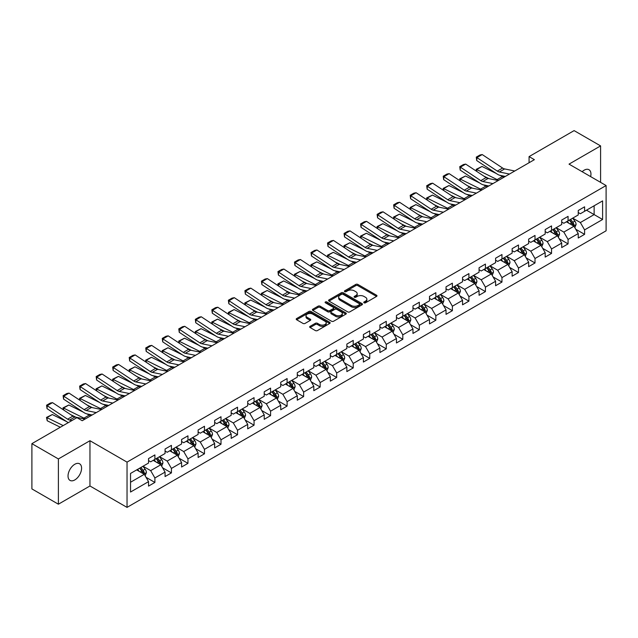 <?xml version="1.0" encoding="UTF-8"?>
<svg xmlns="http://www.w3.org/2000/svg" width="638" height="638" viewBox="0 0 638 638"><rect width="100%" height="100%" fill="white"/><g stroke="black" fill="none" stroke-linecap="round" stroke-linejoin="round"><path stroke-width="0.96" d="M364.051 302.811A1.029 0.598 0 0 0 365.51 302.811L376.556 296.431A1.467 0.845 0 0 0 376.986 295.833A1.467 0.845 0 0 0 376.556 295.227L357.838 284.42A1.467 0.845 0 0 0 355.765 284.42L344.711 290.8A1.029 0.598 0 0 0 344.408 291.223A1.029 0.598 0 0 0 344.711 291.646A1.029 0.598 0 0 0 346.171 291.646L347.598 290.816A4.705 2.719 0 0 1 354.257 290.816L355.813 291.718A4.705 2.719 0 0 1 357.192 293.639A4.705 2.719 0 0 1 355.813 295.561L354.385 296.383A1.029 0.598 0 0 0 354.082 296.806A1.029 0.598 0 0 0 354.385 297.228A1.029 0.598 0 0 0 355.837 297.228L357.272 296.399A4.705 2.719 0 0 1 363.923 296.399L365.486 297.3A4.705 2.719 0 0 1 366.866 299.222A4.705 2.719 0 0 1 365.486 301.144L364.051 301.965A1.029 0.598 0 0 0 363.756 302.388A1.029 0.598 0 0 0 364.051 302.811L364.051 301.965M74.805 479.928A9.586 5.535 120 0 0 81.074 471.474A9.586 5.535 120 0 0 79.598 463.794A9.586 5.535 120 0 0 74.805 464.265A9.586 5.535 120 0 0 68.545 472.718A9.586 5.535 120 0 0 70.013 480.398A9.586 5.535 120 0 0 74.805 479.928M590.644 176.614A9.586 5.535 120 0 0 588.962 169.708A9.586 5.535 120 0 0 584.169 170.186A9.586 5.535 120 0 0 582.151 171.71M310.108 326.329A1.467 0.845 0 0 0 309.677 326.927A1.467 0.845 0 0 0 310.108 327.525L315.363 330.564A1.467 0.845 0 0 0 317.445 330.564L329.71 323.474A1.467 0.845 0 0 0 330.141 322.876A1.467 0.845 0 0 0 329.71 322.278L310.993 311.472A1.467 0.845 0 0 0 308.912 311.472L296.646 318.553A1.467 0.845 0 0 0 296.215 319.152A1.467 0.845 0 0 0 296.646 319.758L302.986 323.418A1.467 0.845 0 0 0 305.068 323.418L310.315 320.388A1.467 0.845 0 0 0 310.746 319.782A1.467 0.845 0 0 0 310.315 319.183L307.173 317.365A3.932 2.273 0 0 1 306.025 315.762A3.932 2.273 0 0 1 308.449 313.665A3.932 2.273 0 0 1 312.74 314.159L325.061 321.273A3.932 2.273 0 0 1 326.209 322.876A3.932 2.273 0 0 1 323.785 324.973A3.932 2.273 0 0 1 319.494 324.479L317.445 323.299A1.467 0.845 0 0 0 315.363 323.299L310.108 326.329L310.108 327.525M89.958 440.714L58.385 458.945L31.9 443.649L31.9 488.915L58.385 504.203L89.958 485.981L127.034 507.385L127.034 462.127L89.958 440.714L89.958 485.981M600.589 182.356L600.589 145.903L569.024 164.133L606.1 185.538L127.034 462.127M600.589 145.903L574.104 130.615L529.077 156.605L529.077 162.722M31.9 443.649L76.927 417.659L82.222 420.713L534.381 159.667L529.077 156.605M347.702 311.886A1.467 0.845 0 0 0 349.784 311.886L362.049 304.804A1.467 0.845 0 0 0 362.48 304.206A1.467 0.845 0 0 0 362.049 303.608L343.332 292.794A1.467 0.845 0 0 0 341.258 292.794L328.985 299.884A1.467 0.845 0 0 0 328.554 300.482A1.467 0.845 0 0 0 328.985 301.08L347.702 311.886M325.811 303.034A1.029 0.598 0 0 1 326.855 303.178L345.86 314.151L333.61 321.225A1.467 0.845 0 0 1 331.529 321.225L312.811 310.419L318.067 307.412L318.067 306.184L312.811 309.215A1.467 0.845 0 0 0 312.381 309.821A1.467 0.845 0 0 0 312.811 310.419L312.811 309.215M318.067 307.412A1.467 0.845 0 0 1 320.148 307.412L320.148 306.184A1.467 0.845 0 0 0 318.067 306.184M320.148 306.184L327.741 310.57A1.467 0.845 0 0 0 329.814 310.57L333.299 308.561A1.467 0.845 0 0 0 333.73 307.955A1.467 0.845 0 0 0 333.299 307.356L325.396 302.795A1.029 0.598 0 0 1 325.093 302.372A1.029 0.598 0 0 1 325.731 301.822A1.029 0.598 0 0 1 326.855 301.949L345.884 312.939A1.467 0.845 0 0 1 346.314 313.537A1.467 0.845 0 0 1 345.884 314.143L345.884 312.939M127.034 507.385L606.1 230.804L606.1 185.538M146.054 477.328L154.898 482.432L154.898 477.966L165.067 472.096L165.067 476.562L171.423 472.894L171.423 468.428L181.591 462.55L181.591 467.016L187.955 463.347L187.955 458.881L198.123 453.012L198.123 457.478L204.479 453.809L204.479 449.343L214.647 443.466L214.647 447.932L221.003 444.263L221.003 439.797L231.171 433.928L231.171 438.394L237.535 434.725L237.535 430.259L247.704 424.39L247.704 428.848L254.06 425.179L254.06 420.713L264.228 414.844L264.228 419.31L270.584 415.641L270.584 411.175L280.752 405.305L280.752 409.771L287.108 406.095L287.108 401.637L297.284 395.759L297.284 400.225L303.64 396.557L303.64 392.091L313.808 386.221L313.808 390.687L320.164 387.019L320.164 382.553L330.332 376.675L330.332 381.141L336.689 377.473L336.689 373.007L346.865 367.137L346.865 371.603L353.221 367.935L353.221 363.469L363.389 357.591L363.389 362.057L369.745 358.389L369.745 353.923L379.913 348.053L379.913 352.519L386.269 348.85L386.269 344.384L396.445 338.515L396.445 342.973L402.801 339.304L402.801 334.838L412.969 328.969L412.969 333.435L419.325 329.766L419.325 325.3L429.494 319.431L429.494 323.897L435.85 320.22L435.85 315.762L446.026 309.885L446.026 314.351L452.382 310.682L452.382 306.216L462.55 300.346L462.55 304.812L468.906 301.144L468.906 296.678L479.074 290.8L479.074 295.266L485.43 291.598L485.43 287.132L495.606 281.262L495.606 285.728L501.962 282.06L501.962 277.594L512.131 271.716L512.131 276.182L518.487 272.514L518.487 268.048L528.655 262.178L528.655 266.644L535.011 262.976L535.011 258.51L545.187 252.64L545.187 257.098L551.543 253.43L551.543 248.964L561.711 243.094L561.711 247.56L568.067 243.891L568.067 239.425L578.235 233.556L578.235 238.022L584.591 234.345L584.591 229.887L602.607 219.488L602.607 200.89L594.13 205.787L594.13 214.591L602.607 219.488M154.898 482.432L148.542 486.1L148.542 481.634L130.535 492.034L130.535 473.444L148.542 463.044L148.542 458.578L154.898 454.91L154.898 459.376L165.067 453.498L165.067 449.032L171.423 445.364L171.423 449.83L181.591 443.96L181.591 439.494L187.955 435.826L187.955 440.292L198.123 434.414L198.123 429.948L204.479 426.28L204.479 430.746L214.647 424.876L214.647 420.41L221.003 416.742L221.003 421.208L231.171 415.33L231.171 410.872L237.535 407.196L237.535 411.662L247.704 405.792L247.704 401.326L254.06 397.657L254.06 402.123L264.228 396.254L264.228 391.788L270.584 388.119L270.584 392.577L280.752 386.708L280.752 382.242L287.108 378.573L287.108 383.039L297.284 377.17L297.284 372.704L303.64 369.035L303.64 373.501L313.808 367.624L313.808 363.158L320.164 359.489L320.164 363.955L330.332 358.085L330.332 353.619L336.689 349.951L336.689 354.417L346.865 348.539L346.865 344.073L353.221 340.405L353.221 344.871L363.389 339.001L363.389 334.535L369.745 330.867L369.745 335.333L379.913 329.455L379.913 324.997L386.269 321.321L386.269 325.787L396.445 319.917L396.445 315.451L402.801 311.783L402.801 316.249L412.969 310.379L412.969 305.913L419.325 302.245L419.325 306.703L429.494 300.833L429.494 296.367L435.85 292.698L435.85 297.164L446.026 291.295L446.026 286.829L452.382 283.16L452.382 287.626L462.55 281.749L462.55 277.283L468.906 273.614L468.906 278.08L479.074 272.211L479.074 267.745L485.43 264.076L485.43 268.542L495.606 262.665L495.606 258.199L501.962 254.53L501.962 258.996L512.131 253.126L512.131 248.661L518.487 244.992L518.487 249.458L528.655 243.58L528.655 239.122L535.011 235.446L535.011 239.912L545.187 234.042L545.187 229.576L551.543 225.908L551.543 230.374L561.711 224.504L561.711 220.038L568.067 216.37L568.067 220.828L578.235 214.958L578.235 210.492L584.591 206.824L584.591 211.29L602.607 200.89M153.2 460.349L160.832 464.751L150.664 470.629L143.032 466.226M148.542 460.596L150.664 461.816L154.898 459.376M150.664 470.629L154.898 477.966M160.832 464.751L165.067 472.096M169.732 450.811L177.356 455.213L167.188 461.083L159.556 456.68M165.067 451.05L167.188 452.278L171.423 449.83M167.188 461.083L171.423 468.428M177.356 455.213L181.591 462.55M186.256 441.265L193.88 445.675L183.712 451.545L176.088 447.142M181.591 441.512L183.712 442.732L187.955 440.292M183.712 451.545L187.955 458.881M193.88 445.675L198.123 453.012M202.78 431.727L210.412 436.129L200.236 441.998L192.612 437.596M198.123 431.974L200.236 433.194L204.479 430.746M200.236 441.998L204.479 449.343M210.412 436.129L214.647 443.466M219.312 422.181L226.937 426.591L216.768 432.46L209.136 428.058M214.647 422.428L216.768 423.656L221.003 421.208M216.768 432.46L221.003 439.797M226.937 426.591L231.171 433.928M235.837 412.642L243.461 417.045L233.293 422.922L225.669 418.512M231.171 412.89L233.293 414.11L237.535 411.662M233.293 422.922L237.535 430.259M243.461 417.045L247.704 424.39M252.361 403.104L259.993 407.507L249.817 413.376L242.193 408.974M247.704 403.344L249.817 404.572L254.06 402.123M249.817 413.376L254.06 420.713M259.993 407.507L264.228 414.844M268.893 393.558L276.517 397.96L266.349 403.838L258.717 399.428M264.228 393.805L266.349 395.026L270.584 392.577M266.349 403.838L270.584 411.175M276.517 397.96L280.752 405.305M285.417 384.02L293.041 388.422L282.873 394.292L275.249 389.89M280.752 384.259L282.873 385.488L287.108 383.039M282.873 394.292L287.108 401.637M293.041 388.422L297.284 395.759M301.941 374.474L309.574 378.876L299.397 384.754L291.773 380.352M297.284 374.721L299.397 375.941L303.64 373.501M299.397 384.754L303.64 392.091M309.574 378.876L313.808 386.221M318.474 364.936L326.098 369.338L315.93 375.208L308.298 370.806M313.808 365.175L315.93 366.403L320.164 363.955M315.93 375.208L320.164 382.553M326.098 369.338L330.332 376.675M334.998 355.39L342.622 359.8L332.454 365.67L324.83 361.267M330.332 355.637L332.454 356.857L336.689 354.417M332.454 365.67L336.689 373.007M342.622 359.8L346.865 367.137M351.522 345.852L359.154 350.254L348.978 356.124L341.354 351.721M346.865 346.099L348.978 347.319L353.221 344.871M348.978 356.124L353.221 363.469M359.154 350.254L363.389 357.591M368.054 336.306L375.678 340.716L365.51 346.586L357.878 342.183M363.389 336.553L365.51 337.781L369.745 335.333M365.51 346.586L369.745 353.923M375.678 340.716L379.913 348.053M384.578 326.768L392.203 331.17L382.034 337.047L374.41 332.637M379.913 327.015L382.034 328.235L386.269 325.787M382.034 337.047L386.269 344.384M392.203 331.17L396.445 338.515M401.103 317.23L408.735 321.632L398.559 327.501L390.934 323.099M396.445 317.469L398.559 318.697L402.801 316.249M398.559 327.501L402.801 334.838M408.735 321.632L412.969 328.969M417.635 307.683L425.259 312.086L415.091 317.963L407.459 313.553M412.969 307.931L415.091 309.151L419.325 306.703M415.091 317.963L419.325 325.3M425.259 312.086L429.494 319.431M434.159 298.145L441.783 302.548L431.615 308.417L423.991 304.015M429.494 298.385L431.615 299.613L435.85 297.164M431.615 308.417L435.85 315.762M441.783 302.548L446.026 309.885M450.683 288.599L458.315 293.001L448.139 298.879L440.515 294.477M446.026 288.847L448.139 290.067L452.382 287.626M448.139 298.879L452.382 306.216M458.315 293.001L462.55 300.346M467.207 279.061L474.839 283.463L464.671 289.333L457.039 284.931M462.55 279.3L464.671 280.529L468.906 278.08M464.671 289.333L468.906 296.678M474.839 283.463L479.074 290.8M483.74 269.515L491.364 273.925L481.196 279.795L473.571 275.393M479.074 269.762L481.196 270.983L485.43 268.542M481.196 279.795L485.43 287.132M491.364 273.925L495.606 281.262M500.264 259.977L507.896 264.379L497.72 270.249L490.096 265.847M495.606 260.224L497.72 261.444L501.962 258.996M497.72 270.249L501.962 277.594M507.896 264.379L512.131 271.716M516.788 250.431L524.42 254.841L514.252 260.711L506.62 256.309M512.131 250.678L514.252 251.906L518.487 249.458M514.252 260.711L518.487 268.048M524.42 254.841L528.655 262.178M533.32 240.893L540.944 245.295L530.776 251.173L523.152 246.762M528.655 241.14L530.776 242.36L535.011 239.912M530.776 251.173L535.011 258.51M540.944 245.295L545.187 252.64M549.844 231.355L557.476 235.757L547.3 241.627L539.676 237.224M545.187 231.594L547.3 232.822L551.543 230.374M547.3 241.627L551.543 248.964M557.476 235.757L561.711 243.094M566.369 221.809L574.001 226.211L563.832 232.088L556.2 227.678M561.711 222.056L563.832 223.276L568.067 220.828M563.832 232.088L568.067 239.425M574.001 226.211L578.235 233.556M586.497 210.189L594.13 214.591L580.357 222.542L572.725 218.14M578.235 212.51L580.357 213.738L584.591 211.29M580.357 222.542L584.591 229.887M58.385 458.945L58.385 504.203M130.535 482.248L144.3 474.297L136.676 469.895M144.3 474.297L148.542 481.634M575.747 229.241L584.591 234.345M559.223 238.779L568.067 243.891M542.691 248.326L551.543 253.43M526.167 257.864L535.011 262.976M509.642 267.41L518.487 272.514M493.11 276.948L501.962 282.06M476.586 286.494L485.43 291.598M460.062 296.032L468.906 301.144M443.538 305.578L452.382 310.682M427.005 315.116L435.85 320.22M410.481 324.654L419.325 329.766M393.957 334.2L402.801 339.304M377.425 343.738L386.269 348.85M360.901 353.285L369.745 358.389M344.376 362.823L353.221 367.935M327.844 372.369L336.689 377.473M311.32 381.907L320.164 387.019M294.796 391.453L303.64 396.557M278.264 400.991L287.108 406.095M261.739 410.529L270.584 415.641M245.215 420.075L254.06 425.179M228.683 429.613L237.535 434.725M212.159 439.159L221.003 444.263M195.635 448.697L204.479 453.809M179.103 458.243L187.955 463.347M162.578 467.782L171.423 472.894M364.465 302.954L365.486 302.364A4.705 2.719 0 0 0 366.866 300.442L366.866 299.222M357.192 293.639L357.192 294.86A4.705 2.719 0 0 1 355.813 296.782L354.792 297.372M376.556 295.227L376.556 296.431L357.838 285.649A1.467 0.845 0 0 0 355.765 285.649L345.126 291.789M362.033 304.812L343.332 294.022A1.467 0.845 0 0 0 341.258 294.022L329.001 301.096M359.457 304.621A1.029 0.598 0 0 0 359.752 304.206A1.029 0.598 0 0 0 359.457 303.784L343.021 294.301A1.029 0.598 0 0 0 341.569 294.301L340.062 295.171A4.705 2.719 0 0 0 338.682 297.093A4.705 2.719 0 0 0 340.062 299.015L351.291 305.498A4.705 2.719 0 0 0 357.942 305.498L359.457 304.621L359.457 305.849A1.029 0.598 0 0 0 359.752 305.427L359.752 304.206M338.682 297.093L338.682 298.313A4.705 2.719 0 0 0 340.062 300.235L340.062 299.015M359.457 305.849L357.942 306.719A4.705 2.719 0 0 1 351.291 306.719L340.062 300.235M320.148 307.412L327.741 311.791A1.467 0.845 0 0 0 329.814 311.791L333.299 309.781A1.467 0.845 0 0 0 333.73 309.183L333.73 307.955M335.612 315.116A3.932 2.273 0 0 0 339.902 315.611A3.932 2.273 0 0 0 342.327 313.513A3.932 2.273 0 0 0 341.178 311.902L336.832 309.398A1.467 0.845 0 0 0 334.759 309.398L331.274 311.408A1.467 0.845 0 0 0 330.843 312.006A1.467 0.845 0 0 0 331.274 312.612L335.612 315.116L335.612 316.336A3.932 2.273 0 0 0 339.902 316.831A3.932 2.273 0 0 0 342.327 314.733L342.327 313.513M330.843 312.006L330.843 313.234A1.467 0.845 0 0 0 331.274 313.832L331.274 312.612M335.612 316.336L331.274 313.832M326.209 322.876L326.209 324.096A3.932 2.273 0 0 1 323.785 326.201A3.932 2.273 0 0 1 319.494 325.707L317.445 324.519A1.467 0.845 0 0 0 315.363 324.519L310.132 327.541M306.025 315.762L306.025 316.982A3.932 2.273 0 0 0 307.173 318.593L307.173 317.365M310.315 319.183L310.315 320.388L307.173 318.593M329.694 323.49L310.993 312.692A1.467 0.845 0 0 0 308.912 312.692L296.662 319.766M574.838 227.662L576.098 224.488A3.972 2.289 -120 0 0 574.83 221.107L572.645 218.188M476.466 171.223L476.203 169.325L482.017 166.454L496.404 173.56M499.969 175.322L502.425 176.535A11.237 6.484 60 0 1 503.773 177.332M568.833 223.228L567.349 221.25M482.017 166.454L476.722 169.517L497.13 179.589A11.237 6.484 60 0 1 498.477 180.394M476.203 169.325L476.722 169.517L476.841 171.47M489.011 178.648L483.843 176.096M573.387 225.86L573.953 224.656A3.972 2.289 -120 0 0 572.82 222.271L570.627 219.352M569.638 219.927L572.063 223.164A2.026 1.164 60 0 1 572.43 223.779L573.953 224.656M569.359 220.086L571.544 223.005A3.972 2.289 60 0 1 572.685 225.389M509.451 174.054L499.323 171.981A7.489 4.322 60 0 1 497.321 171.104L476.913 157.618L476.722 160.553L497.13 174.038A11.237 6.484 -120 0 0 500.136 175.362L505.344 176.431M514.746 171L504.626 168.918A7.489 4.322 60 0 1 502.616 168.041L482.208 154.555L476.913 157.618L476.275 157.131L479.983 154.986L482.208 154.555M476.722 160.553L476.275 157.131M558.314 237.208L559.574 234.026A3.972 2.289 -120 0 0 558.306 230.653L556.121 227.734M459.942 180.769L459.671 178.871L465.493 176L479.872 183.098M483.445 184.868L485.901 186.073A11.237 6.484 60 0 1 487.249 186.878M552.309 232.774L550.817 230.789M465.493 176L460.197 179.055L480.597 189.135A11.237 6.484 60 0 1 481.953 189.933M459.671 178.871L460.197 179.055L460.309 181.009M472.487 188.194L467.311 185.642M556.862 235.398L557.429 234.202A3.972 2.289 -120 0 0 556.288 231.809L554.103 228.89M553.106 229.465L555.538 232.703A2.026 1.164 60 0 1 555.905 233.317L557.429 234.202M552.835 229.624L555.02 232.543A3.972 2.289 60 0 1 556.153 234.936M541.782 246.746L543.042 243.572A3.972 2.289 -120 0 0 541.774 240.191L539.588 237.272M443.418 190.307L443.147 188.409L448.969 185.538L463.347 192.644M466.92 194.407L469.369 195.619A11.237 6.484 60 0 1 470.724 196.416M535.776 242.312L534.293 240.327M448.969 185.538L443.665 188.601L464.073 198.673A11.237 6.484 60 0 1 465.421 199.479M443.147 188.409L443.665 188.601L443.785 190.555M455.955 197.732L450.787 195.18M540.33 244.944L540.896 243.74A3.972 2.289 -120 0 0 539.764 241.355L537.579 238.437M536.582 239.011L539.006 242.249A2.026 1.164 60 0 1 539.373 242.863L540.896 243.74M536.303 239.17L538.496 242.089A3.972 2.289 60 0 1 539.628 244.474M492.927 183.6L482.799 181.519A7.489 4.322 60 0 1 480.789 180.642L460.389 167.156L460.197 170.099L480.597 183.584A11.237 6.484 -120 0 0 483.612 184.9L488.82 185.969M498.222 180.538L488.094 178.465A7.489 4.322 60 0 1 486.092 177.587L465.684 164.094L460.389 167.156L459.751 166.67L463.459 164.532L465.684 164.094M460.197 170.099L459.751 166.67M476.403 193.139L466.274 191.065A7.489 4.322 60 0 1 464.265 190.18L443.857 176.694L443.665 179.637L464.073 193.123A11.237 6.484 -120 0 0 467.088 194.446L472.295 195.515M481.698 190.084L471.57 188.003A7.489 4.322 60 0 1 469.56 187.125L449.152 173.64L443.857 176.694L443.219 176.216L446.927 174.07L449.152 173.64M443.665 179.637L443.219 176.216M525.257 256.285L526.517 253.111A3.972 2.289 -120 0 0 525.249 249.729L523.064 246.81M426.886 199.853L426.623 197.955L432.436 195.084L446.823 202.182M450.388 203.945L452.844 205.157A11.237 6.484 60 0 1 454.192 205.962M519.252 251.858L517.769 249.873M432.436 195.084L427.141 198.139L447.549 208.219A11.237 6.484 60 0 1 448.897 209.017M426.623 197.955L427.141 198.139L427.261 200.093M439.43 207.278L434.263 204.718M523.806 254.482L524.372 253.286A3.972 2.289 -120 0 0 523.24 250.894L521.047 247.975M520.058 248.549L522.482 251.787A2.026 1.164 60 0 1 522.849 252.401L524.372 253.286M519.779 248.708L521.964 251.627A3.972 2.289 60 0 1 523.104 254.02M508.733 265.831L509.993 262.657A3.972 2.289 -120 0 0 508.725 259.275L506.54 256.356M410.362 209.392L410.09 207.494L415.912 204.623L430.291 211.728M433.864 213.491L436.32 214.703A11.237 6.484 60 0 1 437.668 215.5M502.728 261.397L501.237 259.411M415.912 204.623L410.617 207.685L431.025 217.757A11.237 6.484 60 0 1 432.373 218.563M410.09 207.494L410.617 207.685L410.728 209.639M422.906 216.816L417.73 214.264M507.282 264.028L507.848 262.824A3.972 2.289 -120 0 0 506.708 260.44L504.522 257.521M503.526 258.095L505.958 261.333A2.026 1.164 60 0 1 506.325 261.947L507.848 262.824M503.254 258.254L505.44 261.173A3.972 2.289 60 0 1 506.572 263.558M492.201 275.369L493.461 272.195A3.972 2.289 -120 0 0 492.193 268.813L490.008 265.894M393.837 218.938L393.566 217.032L399.388 214.169L413.767 221.266M417.34 223.029L419.788 224.241A11.237 6.484 60 0 1 421.144 225.047M486.196 270.935L484.713 268.957M399.388 214.169L394.085 217.223L414.493 227.303A11.237 6.484 60 0 1 415.848 228.101M393.566 217.032L394.085 217.223L394.204 219.177M406.382 226.362L401.206 223.802M490.75 273.566L491.316 272.362A3.972 2.289 -120 0 0 490.183 269.978L487.998 267.059M487.001 267.633L489.426 270.871A2.026 1.164 60 0 1 489.793 271.485L491.316 272.362M486.722 267.793L488.915 270.711A3.972 2.289 60 0 1 490.048 273.104M459.87 202.685L449.742 200.603A7.489 4.322 60 0 1 447.74 199.726L427.332 186.24L427.141 189.183L447.549 202.669A11.237 6.484 -120 0 0 450.556 203.985L455.763 205.053M465.166 199.622L455.046 197.549A7.489 4.322 60 0 1 453.036 196.663L432.628 183.178L427.332 186.24L426.694 185.754L430.403 183.616L432.628 183.178M427.141 189.183L426.694 185.754M443.346 212.223L433.218 210.149A7.489 4.322 60 0 1 431.208 209.264L410.808 195.778L410.617 198.721L431.025 212.207A11.237 6.484 -120 0 0 434.031 213.523L439.239 214.591M448.642 209.168L438.513 207.087A7.489 4.322 60 0 1 436.512 206.21L416.104 192.724L410.808 195.778L410.17 195.3L413.879 193.154L416.104 192.724M410.617 198.721L410.17 195.3M426.822 221.769L416.694 219.687A7.489 4.322 60 0 1 414.684 218.81L394.276 205.324L394.085 208.259L414.493 221.745A11.237 6.484 -120 0 0 417.507 223.069L422.715 224.137M432.117 218.706L421.989 216.633A7.489 4.322 60 0 1 419.979 215.748L399.579 202.262L394.276 205.324L393.646 204.838L397.346 202.701L399.579 202.262M394.085 208.259L393.646 204.838M475.677 284.915L476.937 281.741A3.972 2.289 -120 0 0 475.669 278.359L473.484 275.441M377.313 228.476L377.042 226.578L382.856 223.707L397.243 230.812M400.816 232.575L403.264 233.787A11.237 6.484 60 0 1 404.612 234.585M469.672 280.481L468.188 278.495M382.856 223.707L377.56 226.769L397.968 236.842A11.237 6.484 60 0 1 399.316 237.639M377.042 226.578L377.56 226.769L377.68 228.723M389.85 235.9L384.682 233.349M474.225 283.113L474.792 281.908A3.972 2.289 -120 0 0 473.659 279.516L471.466 276.597M470.477 277.179L472.902 280.417A2.026 1.164 60 0 1 473.268 281.031L474.792 281.908M470.198 277.339L472.383 280.257A3.972 2.289 60 0 1 473.524 282.642M410.29 231.307L400.17 229.233A7.489 4.322 60 0 1 398.16 228.348L377.752 214.862L377.56 217.805L397.968 231.291A11.237 6.484 -120 0 0 400.975 232.607L406.183 233.675M415.585 228.252L405.465 226.171A7.489 4.322 60 0 1 403.455 225.294L383.047 211.808L377.752 214.862L377.114 214.376L380.822 212.239L383.047 211.808M377.56 217.805L377.114 214.376M459.153 294.453L460.413 291.279A3.972 2.289 -120 0 0 459.145 287.897L456.96 284.979M360.781 238.022L360.51 236.116L366.332 233.245L380.711 240.351M384.283 242.113L386.74 243.325A11.237 6.484 60 0 1 388.087 244.123M453.147 290.019L451.656 288.041M366.332 233.245L361.036 236.307L381.444 246.388A11.237 6.484 60 0 1 382.792 247.185M360.51 236.116L361.036 236.307L361.156 238.261M373.326 245.447L368.15 242.887M457.701 292.651L458.267 291.446A3.972 2.289 -120 0 0 457.127 289.062L454.942 286.143M453.945 286.717L456.377 289.955A2.026 1.164 60 0 1 456.744 290.569L458.267 291.446M453.674 286.877L455.859 289.796A3.972 2.289 60 0 1 456.991 292.18M393.766 240.845L383.637 238.771A7.489 4.322 60 0 1 381.628 237.894L361.228 224.409L361.036 227.343L381.444 240.829A11.237 6.484 -120 0 0 384.451 242.153L389.659 243.222M399.061 237.791L388.933 235.717A7.489 4.322 60 0 1 386.931 234.832L366.523 221.346L361.228 224.409L360.59 223.922L364.298 221.777L366.523 221.346M361.036 227.343L360.59 223.922M442.62 303.999L443.881 300.825A3.972 2.289 -120 0 0 442.613 297.444L440.427 294.525M344.257 247.56L343.986 245.662L349.807 242.791L364.186 249.897M367.759 251.659L370.207 252.871A11.237 6.484 60 0 1 371.563 253.669M436.615 299.565L435.132 297.579M349.807 242.791L344.504 245.845L364.912 255.926A11.237 6.484 60 0 1 366.268 256.723M343.986 245.662L344.504 245.845L344.624 247.807M356.801 254.985L351.626 252.433M441.169 302.189L441.743 300.992A3.972 2.289 -120 0 0 440.603 298.6L438.418 295.681M437.421 296.255L439.845 299.493A2.026 1.164 60 0 1 440.212 300.107L441.743 300.992M437.142 296.415L439.335 299.334A3.972 2.289 60 0 1 440.467 301.726M377.241 250.391L367.113 248.31A7.489 4.322 60 0 1 365.103 247.432L344.695 233.947L344.504 236.889L364.912 250.375A11.237 6.484 -120 0 0 367.927 251.691L373.134 252.76M382.537 247.329L372.409 245.255A7.489 4.322 60 0 1 370.399 244.378L349.999 230.892L344.695 233.947L344.065 233.46L347.766 231.323L349.999 230.892M344.504 236.889L344.065 233.46M426.096 313.537L427.356 310.363A3.972 2.289 -120 0 0 426.088 306.982L423.903 304.063M327.733 257.098L327.461 255.2L333.275 252.329L347.662 259.435M351.235 261.197L353.683 262.409A11.237 6.484 60 0 1 355.031 263.207M420.091 309.103L418.608 307.125M333.275 252.329L327.98 255.391L348.388 265.464A11.237 6.484 60 0 1 349.736 266.269M327.461 255.2L327.98 255.391L328.099 257.345M340.269 264.523L335.102 261.971M424.645 311.735L425.211 310.531A3.972 2.289 -120 0 0 424.079 308.146L421.893 305.227M420.897 305.801L423.321 309.039A2.026 1.164 60 0 1 423.688 309.653L425.211 310.531M420.617 305.961L422.803 308.88A3.972 2.289 60 0 1 423.943 311.264M360.709 259.929L350.589 257.856A7.489 4.322 60 0 1 348.579 256.978L328.171 243.493L327.98 246.428L348.388 259.913A11.237 6.484 -120 0 0 351.394 261.237L356.602 262.306M366.005 256.875L355.884 254.793A7.489 4.322 60 0 1 353.875 253.916L333.467 240.43L328.171 243.493L327.533 243.006L331.242 240.861L333.467 240.43M327.98 246.428L327.533 243.006M409.572 323.083L410.832 319.901A3.972 2.289 -120 0 0 409.564 316.528L407.379 313.609M311.2 266.644L310.929 264.746L316.751 261.875L331.13 268.973M334.703 270.743L337.159 271.947A11.237 6.484 60 0 1 338.507 272.753M403.567 318.649L402.076 316.663M316.751 261.875L311.456 264.929L331.864 275.01A11.237 6.484 60 0 1 333.211 275.807M310.929 264.746L311.456 264.929L311.575 266.883M323.745 274.069L318.569 271.517M408.121 321.273L408.687 320.077A3.972 2.289 -120 0 0 407.546 317.684L405.361 314.765M404.364 315.339L406.797 318.577A2.026 1.164 60 0 1 407.164 319.191L408.687 320.077M404.093 315.499L406.278 318.418A3.972 2.289 60 0 1 407.411 320.81M344.185 269.475L334.057 267.394A7.489 4.322 60 0 1 332.055 266.517L311.647 253.031L311.456 255.974L331.864 269.459A11.237 6.484 -120 0 0 334.87 270.775L340.078 271.844M349.48 266.413L339.352 264.339A7.489 4.322 60 0 1 337.35 263.462L316.942 249.976L311.647 253.031L311.009 252.544L314.717 250.407L316.942 249.976M311.456 255.974L311.009 252.544M393.04 332.621L394.3 329.447A3.972 2.289 -120 0 0 393.032 326.066L390.847 323.147M294.676 276.182L294.405 274.284L300.227 271.413L314.606 278.519M318.179 280.281L320.627 281.494A11.237 6.484 60 0 1 321.983 282.291M387.035 328.187L385.551 326.201M300.227 271.413L294.923 274.476L315.331 284.548A11.237 6.484 60 0 1 316.687 285.353M294.405 274.284L294.923 274.476L295.043 276.429M307.221 283.607L302.045 281.055M391.588 330.819L392.163 329.615A3.972 2.289 -120 0 0 391.022 327.23L388.837 324.311M387.84 324.886L390.265 328.123A2.026 1.164 60 0 1 390.631 328.737L392.163 329.615M387.561 325.045L389.754 327.964A3.972 2.289 60 0 1 390.887 330.348M327.661 279.013L317.533 276.94A7.489 4.322 60 0 1 315.523 276.055L295.115 262.569L294.923 265.512L315.331 278.997A11.237 6.484 -120 0 0 318.346 280.321L323.554 281.39M332.956 275.959L322.828 273.877A7.489 4.322 60 0 1 320.818 273L300.418 259.514L295.115 262.569L294.485 262.09L298.185 259.945L300.418 259.514M294.923 265.512L294.485 262.09M376.516 342.159L377.776 338.985A3.972 2.289 -120 0 0 376.508 335.604L374.323 332.685M278.152 285.728L277.881 283.83L283.695 280.959L298.082 288.057M301.654 289.819L304.103 291.032A11.237 6.484 60 0 1 305.45 291.837M370.511 337.733L369.027 335.748M283.695 280.959L278.399 284.014L298.807 294.094A11.237 6.484 60 0 1 300.155 294.892M277.881 283.83L278.399 284.014L278.519 285.968M290.689 293.153L285.521 290.593M375.064 340.357L375.63 339.161A3.972 2.289 -120 0 0 374.498 336.768L372.313 333.849M371.316 334.424L373.74 337.661A2.026 1.164 60 0 1 374.107 338.276L375.63 339.161M371.037 334.583L373.222 337.502A3.972 2.289 60 0 1 374.362 339.894M311.129 288.559L301.008 286.478A7.489 4.322 60 0 1 298.999 285.601L278.591 272.115L278.399 275.058L298.807 288.543A11.237 6.484 -120 0 0 301.814 289.859L307.022 290.928M316.424 285.497L306.304 283.424A7.489 4.322 60 0 1 304.294 282.538L283.886 269.053L278.591 272.115L277.953 271.629L281.661 269.491L283.886 269.053M278.399 275.058L277.953 271.629M359.991 351.705L361.252 348.531A3.972 2.289 -120 0 0 359.984 345.15L357.798 342.231M261.62 295.266L261.349 293.368L267.17 290.497L281.549 297.603M285.122 299.366L287.579 300.578A11.237 6.484 60 0 1 288.926 301.375M353.986 347.271L352.495 345.286M267.17 290.497L261.875 293.56L282.283 303.632A11.237 6.484 60 0 1 283.631 304.438M261.349 293.368L261.875 293.56L261.995 295.514M274.165 302.691L268.989 300.139M358.54 349.903L359.106 348.699A3.972 2.289 -120 0 0 357.966 346.314L355.781 343.396M354.784 343.97L357.216 347.208A2.026 1.164 60 0 1 357.583 347.822L359.106 348.699M354.513 344.129L356.698 347.048A3.972 2.289 60 0 1 357.83 349.433M294.604 298.098L284.476 296.024A7.489 4.322 60 0 1 282.474 295.139L262.066 281.653L261.875 284.596L282.283 298.082A11.237 6.484 -120 0 0 285.29 299.397L290.497 300.466M299.9 295.043L289.772 292.962A7.489 4.322 60 0 1 287.77 292.084L267.362 278.599L262.066 281.653L261.428 281.175L265.137 279.029L267.362 278.599M261.875 284.596L261.428 281.175M343.459 361.244L344.719 358.07A3.972 2.289 -120 0 0 343.451 354.688L341.266 351.769M245.096 304.812L244.825 302.906L250.646 300.043L265.025 307.141M268.598 308.904L271.046 310.116A11.237 6.484 60 0 1 272.402 310.921M337.454 356.809L335.971 354.832M250.646 300.043L245.343 303.098L265.751 313.178A11.237 6.484 60 0 1 267.107 313.976M244.825 302.906L245.343 303.098L245.463 305.052M257.64 312.237L252.465 309.677M342.008 359.441L342.582 358.245A3.972 2.289 -120 0 0 341.442 355.852L339.256 352.934M338.26 353.508L340.684 356.746A2.026 1.164 60 0 1 341.051 357.36L342.582 358.245M337.981 353.667L340.174 356.586A3.972 2.289 60 0 1 341.306 358.979M278.08 307.644L267.952 305.562A7.489 4.322 60 0 1 265.942 304.685L245.534 291.199L245.343 294.134L265.751 307.62A11.237 6.484 -120 0 0 268.765 308.944L273.973 310.012M283.376 304.581L273.247 302.508A7.489 4.322 60 0 1 271.238 301.622L250.838 288.137L245.534 291.199L244.904 290.713L248.613 288.575L250.838 288.137M245.343 294.134L244.904 290.713M326.935 370.79L328.195 367.616A3.972 2.289 -120 0 0 326.927 364.234L324.742 361.315M228.571 314.351L228.3 312.453L234.114 309.582L248.501 316.687M252.074 318.45L254.522 319.662A11.237 6.484 60 0 1 255.87 320.459M320.93 366.356L319.447 364.37M234.114 309.582L228.819 312.644L249.227 322.716A11.237 6.484 60 0 1 250.575 323.514M228.3 312.453L228.819 312.644L228.938 314.598M241.108 321.775L235.94 319.223M325.484 368.987L326.05 367.783A3.972 2.289 -120 0 0 324.917 365.399L322.732 362.48M321.735 363.054L324.16 366.292A2.026 1.164 60 0 1 324.527 366.906L326.05 367.783M321.456 363.213L323.641 366.132A3.972 2.289 60 0 1 324.782 368.517M261.548 317.182L251.428 315.108A7.489 4.322 60 0 1 249.418 314.223L229.01 300.737L228.819 303.68L249.227 317.166A11.237 6.484 -120 0 0 252.233 318.482L257.441 319.55M266.851 314.127L256.723 312.046A7.489 4.322 60 0 1 254.714 311.169L234.305 297.683L229.01 300.737L228.372 300.251L232.08 298.113L234.305 297.683M228.819 303.68L228.372 300.251M310.411 380.328L311.671 377.154A3.972 2.289 -120 0 0 310.403 373.772L308.218 370.853M212.039 323.897L211.768 321.991L217.59 319.128L231.969 326.225M235.542 327.988L237.998 329.2A11.237 6.484 60 0 1 239.346 329.998M304.406 375.894L302.914 373.916M217.59 319.128L212.294 322.182L232.703 332.262A11.237 6.484 60 0 1 234.05 333.06M211.768 321.991L212.294 322.182L212.414 324.136M224.584 331.321L219.408 328.761M308.959 378.525L309.526 377.321A3.972 2.289 -120 0 0 308.385 374.937L306.2 372.018M305.211 372.592L307.636 375.83A2.026 1.164 60 0 1 308.002 376.444L309.526 377.321M304.932 372.751L307.117 375.67A3.972 2.289 60 0 1 308.258 378.055M245.024 326.72L234.896 324.646A7.489 4.322 60 0 1 232.894 323.769L212.486 310.283L212.294 313.218L232.703 326.704A11.237 6.484 -120 0 0 235.709 328.028L240.917 329.096M250.319 323.665L240.191 321.592A7.489 4.322 60 0 1 238.189 320.707L217.781 307.221L212.486 310.283L211.848 309.797L215.556 307.652L217.781 307.221M212.294 313.218L211.848 309.797M293.879 389.874L295.139 386.7A3.972 2.289 -120 0 0 293.871 383.318L291.686 380.4M195.515 333.435L195.244 331.537L201.066 328.666L215.445 335.771M219.017 337.534L221.466 338.746A11.237 6.484 60 0 1 222.821 339.544M287.874 385.44L286.39 383.454M201.066 328.666L195.762 331.72L216.17 341.801A11.237 6.484 60 0 1 217.526 342.598M195.244 331.537L195.762 331.72L195.882 333.682M208.06 340.859L202.884 338.307M292.427 388.064L293.001 386.867A3.972 2.289 -120 0 0 291.861 384.475L289.676 381.556M288.679 382.13L291.103 385.368A2.026 1.164 60 0 1 291.47 385.982L293.001 386.867M288.4 382.29L290.593 385.208A3.972 2.289 60 0 1 291.726 387.601M228.5 336.266L218.371 334.184A7.489 4.322 60 0 1 216.362 333.307L195.954 319.821L195.762 322.764L216.17 336.25A11.237 6.484 -120 0 0 219.185 337.566L224.393 338.634M233.795 333.203L223.667 331.13A7.489 4.322 60 0 1 221.657 330.253L201.257 316.767L195.954 319.821L195.324 319.335L199.032 317.198L201.257 316.767M195.762 322.764L195.324 319.335M277.355 399.412L278.615 396.238A3.972 2.289 -120 0 0 277.347 392.856L275.161 389.938M178.991 342.973L178.72 341.075L184.534 338.204L198.92 345.31M202.493 347.072L204.942 348.284A11.237 6.484 60 0 1 206.297 349.082M271.349 394.978L269.866 393M184.534 338.204L179.238 341.266L199.646 351.339A11.237 6.484 60 0 1 200.994 352.144M178.72 341.075L179.238 341.266L179.358 343.22M191.528 350.398L186.36 347.846M275.903 397.61L276.469 396.405A3.972 2.289 -120 0 0 275.337 394.021L273.152 391.102M272.155 391.676L274.579 394.914A2.026 1.164 60 0 1 274.946 395.528L276.469 396.405M271.876 391.836L274.061 394.755A3.972 2.289 60 0 1 275.201 397.139M211.968 345.804L201.847 343.73A7.489 4.322 60 0 1 199.838 342.853L179.43 329.368L179.238 332.302L199.646 345.788A11.237 6.484 -120 0 0 202.661 347.112L207.86 348.181M217.271 342.75L207.143 340.668A7.489 4.322 60 0 1 205.133 339.791L184.725 326.305L179.43 329.368L178.792 328.881L182.5 326.736L184.725 326.305M179.238 332.302L178.792 328.881M260.83 408.958L262.09 405.776A3.972 2.289 -120 0 0 260.822 402.403L258.637 399.484M162.459 352.519L162.188 350.621L168.009 347.75L182.396 354.848M185.961 356.618L188.417 357.822A11.237 6.484 60 0 1 189.765 358.628M254.825 404.524L253.334 402.538M168.009 347.75L162.714 350.804L183.122 360.885A11.237 6.484 60 0 1 184.47 361.682M162.188 350.621L162.714 350.804L162.834 352.758M175.003 359.944L169.828 357.392M259.379 407.148L259.945 405.951A3.972 2.289 -120 0 0 258.805 403.559L256.62 400.64M255.631 401.214L258.055 404.452A2.026 1.164 60 0 1 258.422 405.066L259.945 405.951M255.352 401.374L257.537 404.293A3.972 2.289 60 0 1 258.677 406.685M195.443 355.35L185.315 353.269A7.489 4.322 60 0 1 183.313 352.391L162.905 338.906L162.714 341.848L183.122 355.334A11.237 6.484 -120 0 0 186.129 356.65L191.336 357.719M200.739 352.288L190.61 350.214A7.489 4.322 60 0 1 188.609 349.337L168.201 335.851L162.905 338.906L162.267 338.419L165.976 336.282L168.201 335.851M162.714 341.848L162.267 338.419M244.298 418.496L245.558 415.322A3.972 2.289 -120 0 0 244.298 411.941L242.105 409.022M145.935 362.057L145.663 360.159L151.485 357.288L165.864 364.394M169.437 366.156L171.893 367.368A11.237 6.484 60 0 1 173.241 368.166M238.293 414.062L236.81 412.076M151.485 357.288L146.182 360.35L166.59 370.423A11.237 6.484 60 0 1 167.946 371.228M145.663 360.159L146.182 360.35L146.301 362.304M158.479 369.482L153.303 366.93M242.847 416.694L243.421 415.49A3.972 2.289 -120 0 0 242.281 413.105L240.095 410.186M239.098 410.76L241.523 413.998A2.026 1.164 60 0 1 241.89 414.612L243.421 415.49M238.827 410.92L241.012 413.839A3.972 2.289 60 0 1 242.145 416.223M178.919 364.888L168.791 362.815A7.489 4.322 60 0 1 166.781 361.929L146.373 348.444L146.182 351.386L166.59 364.872A11.237 6.484 -120 0 0 169.604 366.196L174.812 367.265M184.215 361.834L174.086 359.752A7.489 4.322 60 0 1 172.077 358.875L151.677 345.389L146.373 348.444L145.743 347.965L149.452 345.82L151.677 345.389M146.182 351.386L145.743 347.965M227.774 428.034L229.034 424.86A3.972 2.289 -120 0 0 227.766 421.479L225.581 418.56M129.41 371.603L129.139 369.705L134.953 366.834L149.34 373.932M152.913 375.694L155.361 376.906A11.237 6.484 60 0 1 156.717 377.712M221.769 423.608L220.285 421.622M134.953 366.834L129.658 369.888L150.066 379.969A11.237 6.484 60 0 1 151.413 380.766M129.139 369.705L129.658 369.888L129.777 371.842M141.947 379.028L136.779 376.476M226.323 426.232L226.889 425.036A3.972 2.289 -120 0 0 225.756 422.643L223.571 419.724M222.574 420.298L224.999 423.536A2.026 1.164 60 0 1 225.366 424.15L226.889 425.036M222.295 420.458L224.48 423.377A3.972 2.289 60 0 1 225.621 425.769M162.387 374.434L152.267 372.353A7.489 4.322 60 0 1 150.257 371.476L129.849 357.99L129.658 360.933L150.066 374.418A11.237 6.484 -120 0 0 153.08 375.734L158.28 376.803M167.69 371.372L157.562 369.298A7.489 4.322 60 0 1 155.552 368.413L135.144 354.927L129.849 357.99L129.211 357.503L132.919 355.366L135.144 354.927M129.658 360.933L129.211 357.503M211.25 437.58L212.51 434.406A3.972 2.289 -120 0 0 211.242 431.025L209.057 428.106M112.878 381.141L112.607 379.243L118.429 376.372L132.816 383.478M136.38 385.24L138.837 386.453A11.237 6.484 60 0 1 140.185 387.25M205.245 433.146L203.753 431.16M118.429 376.372L113.133 379.435L133.541 389.507A11.237 6.484 60 0 1 134.889 390.312M112.607 379.243L113.133 379.435L113.253 381.388M125.423 388.566L120.247 386.014M209.798 435.778L210.365 434.574A3.972 2.289 -120 0 0 209.224 432.189L207.039 429.27M206.05 429.845L208.474 433.082A2.026 1.164 60 0 1 208.841 433.696L210.365 434.574M205.771 430.004L207.956 432.923A3.972 2.289 60 0 1 209.097 435.307M145.863 383.972L135.734 381.899A7.489 4.322 60 0 1 133.733 381.014L113.325 367.528L113.133 370.471L133.541 383.956A11.237 6.484 -120 0 0 136.548 385.28L141.756 386.341M151.158 380.918L141.038 378.836A7.489 4.322 60 0 1 139.028 377.959L118.62 364.473L113.325 367.528L112.687 367.049L116.395 364.904L118.62 364.473M113.133 370.471L112.687 367.049M194.718 447.118L195.978 443.944A3.972 2.289 -120 0 0 194.718 440.563L192.524 437.644M96.354 390.687L96.083 388.781L101.905 385.918L116.283 393.016M119.856 394.778L122.313 395.991A11.237 6.484 60 0 1 123.66 396.796M188.712 442.684L187.229 440.706M101.905 385.918L96.601 388.973L117.009 399.053A11.237 6.484 60 0 1 118.365 399.851M96.083 388.781L96.601 388.973L96.721 390.927M108.899 398.112L103.723 395.552M193.266 445.316L193.84 444.12A3.972 2.289 -120 0 0 192.7 441.727L190.515 438.808M189.518 439.383L191.942 442.62A2.026 1.164 60 0 1 192.309 443.235L193.84 444.12M189.247 439.542L191.432 442.461A3.972 2.289 60 0 1 192.564 444.853M129.339 393.518L119.21 391.437A7.489 4.322 60 0 1 117.201 390.56L96.793 377.074L96.601 380.009L117.009 393.494A11.237 6.484 -120 0 0 120.024 394.818L125.231 395.887M134.634 390.456L124.506 388.382A7.489 4.322 60 0 1 122.496 387.497L102.096 374.012L96.793 377.074L96.163 376.587L99.871 374.45L102.096 374.012M96.601 380.009L96.163 376.587M178.193 456.664L179.453 453.49A3.972 2.289 -120 0 0 178.185 450.109L176 447.19M79.83 400.225L79.559 398.327L85.372 395.456L99.759 402.562M103.332 404.325L105.78 405.537A11.237 6.484 60 0 1 107.136 406.334M172.188 452.23L170.705 450.245M85.372 395.456L80.077 398.519L100.485 408.591A11.237 6.484 60 0 1 101.833 409.389M79.559 398.327L80.077 398.519L80.197 400.473M92.366 407.65L87.199 405.098M176.742 454.862L177.308 453.658A3.972 2.289 -120 0 0 176.176 451.273L173.991 448.355M172.994 448.929L175.418 452.167A2.026 1.164 60 0 1 175.785 452.781L177.308 453.658M172.715 449.088L174.9 452.007A3.972 2.289 60 0 1 176.04 454.392M112.806 403.056L102.686 400.983A7.489 4.322 60 0 1 100.676 400.098L80.268 386.612L80.077 389.555L100.485 403.041A11.237 6.484 -120 0 0 103.5 404.356L108.699 405.425M118.11 400.002L107.981 397.921A7.489 4.322 60 0 1 105.972 397.043L85.564 383.558L80.268 386.612L79.63 386.126L83.339 383.988L85.564 383.558M80.077 389.555L79.63 386.126M161.669 466.203L162.929 463.029A3.972 2.289 -120 0 0 161.661 459.647L159.476 456.728M63.298 409.771L63.026 407.865L68.848 405.002L83.235 412.1M86.8 413.863L89.256 415.075A11.237 6.484 60 0 1 90.604 415.872M155.664 461.768L154.181 459.791M68.848 405.002L63.553 408.057L83.961 418.137A11.237 6.484 60 0 1 85.309 418.935M63.026 407.865L63.553 408.057L63.672 410.011M75.842 417.196L70.666 414.636M160.218 464.4L160.784 463.196A3.972 2.289 -120 0 0 159.644 460.811L157.458 457.893M156.469 458.467L158.894 461.705A2.026 1.164 60 0 1 159.261 462.319L160.784 463.196M156.19 458.626L158.376 461.545A3.972 2.289 60 0 1 159.516 463.93M96.282 412.595L86.154 410.521A7.489 4.322 60 0 1 84.152 409.644L63.744 396.158L63.553 399.093L83.961 412.579A11.237 6.484 -120 0 0 86.967 413.902L92.175 414.971M101.578 409.54L91.457 407.467A7.489 4.322 60 0 1 89.448 406.581L69.04 393.096L63.744 396.158L63.106 395.672L66.815 393.526L69.04 393.096M63.553 399.093L63.106 395.672M145.137 475.749L146.397 472.575A3.972 2.289 -120 0 0 145.137 469.193L142.944 466.274M52.324 414.54L47.029 417.595L47.212 420.761L46.502 417.411L52.324 414.54L66.703 421.646M139.132 471.315L137.648 469.329M46.502 417.411L63.194 425.586M60.331 427.237L47.212 420.761M143.686 473.938L144.26 472.742A3.972 2.289 -120 0 0 143.119 470.35L140.934 467.431M139.937 468.005L142.362 471.243A2.026 1.164 60 0 1 142.737 471.857L144.26 472.742M139.666 468.164L141.851 471.083A3.972 2.289 60 0 1 142.984 473.476M71.942 420.538L69.63 420.059A7.489 4.322 60 0 1 67.62 419.182L47.212 405.696L47.029 408.639L67.429 422.125A11.237 6.484 -120 0 0 68.298 422.643M85.053 419.078L74.925 417.005A7.489 4.322 60 0 1 72.923 416.128L52.515 402.642L47.212 405.696L46.582 405.21L50.29 403.072L52.515 402.642M47.029 408.639L46.582 405.21M365.486 302.364L365.486 301.144M354.385 297.228L354.385 296.383M355.813 296.782L355.813 295.561M344.711 291.646L344.711 290.8M355.765 285.649L355.765 284.42M357.838 285.649L357.838 284.42M328.985 301.08L328.985 299.884M341.258 294.022L341.258 292.794M343.332 294.022L343.332 292.794M362.049 304.804L362.049 303.608M351.291 306.719L351.291 305.498M357.942 306.719L357.942 305.498M327.741 311.791L327.741 310.57M329.814 311.791L329.814 310.57M333.299 309.781L333.299 308.561M326.855 303.178L326.855 301.949M315.363 324.519L315.363 323.299M317.445 324.519L317.445 323.299M319.494 325.707L319.494 324.479M296.646 319.758L296.646 318.553M308.912 312.692L308.912 311.472M310.993 312.692L310.993 311.472M329.71 323.474L329.71 322.278M573.61 225.988L576.074 224.568M572.82 222.271L574.83 221.107M569.989 223.898L571.544 223.005M502.425 176.535L497.13 179.589M499.323 171.981L504.626 168.918M497.321 171.104L502.616 168.041M557.078 235.526L559.542 234.106M556.288 231.809L558.306 230.653M553.465 233.444L555.02 232.543M485.901 186.073L480.597 189.135M540.553 245.072L543.018 243.652M539.764 241.355L541.774 240.191M536.941 242.982L538.496 242.089M469.369 195.619L464.073 198.673M482.799 181.519L488.094 178.465M480.789 180.642L486.092 177.587M466.274 191.065L471.57 188.003M464.265 190.18L469.56 187.125M524.029 254.61L526.494 253.19M523.24 250.894L525.249 249.729M520.417 252.528L521.964 251.627M452.844 205.157L447.549 208.219M507.497 264.156L509.961 262.728M506.708 260.44L508.725 259.275M503.884 262.066L505.44 261.173M436.32 214.703L431.025 217.757M490.973 273.694L493.437 272.274M490.183 269.978L492.193 268.813M487.36 271.613L488.915 270.711M419.788 224.241L414.493 227.303M449.742 200.603L455.046 197.549M447.74 199.726L453.036 196.663M433.218 210.149L438.513 207.087M431.208 209.264L436.512 206.21M416.694 219.687L421.989 216.633M414.684 218.81L419.979 215.748M474.449 283.24L476.913 281.813M473.659 279.516L475.669 278.359M470.836 281.151L472.383 280.257M403.264 233.787L397.968 236.842M400.17 229.233L405.465 226.171M398.16 228.348L403.455 225.294M457.917 292.778L460.381 291.359M457.127 289.062L459.145 287.897M454.304 290.689L455.859 289.796M386.74 243.325L381.444 246.388M383.637 238.771L388.933 235.717M381.628 237.894L386.931 234.832M441.392 302.324L443.857 300.897M440.603 298.6L442.613 297.444M437.78 300.235L439.335 299.334M370.207 252.871L364.912 255.926M367.113 248.31L372.409 245.255M365.103 247.432L370.399 244.378M424.868 311.862L427.332 310.443M424.079 308.146L426.088 306.982M421.255 309.773L422.803 308.88M353.683 262.409L348.388 265.464M350.589 257.856L355.884 254.793M348.579 256.978L353.875 253.916M408.344 321.4L410.8 319.981M407.546 317.684L409.564 316.528M404.723 319.319L406.278 318.418M337.159 271.947L331.864 275.01M334.057 267.394L339.352 264.339M332.055 266.517L337.35 263.462M391.812 330.947L394.276 329.527M391.022 327.23L393.032 326.066M388.199 328.857L389.754 327.964M320.627 281.494L315.331 284.548M317.533 276.94L322.828 273.877M315.523 276.055L320.818 273M375.288 340.485L377.752 339.065M374.498 336.768L376.508 335.604M371.675 338.403L373.222 337.502M304.103 291.032L298.807 294.094M301.008 286.478L306.304 283.424M298.999 285.601L304.294 282.538M358.763 350.031L361.22 348.603M357.966 346.314L359.984 345.15M355.143 347.941L356.698 347.048M287.579 300.578L282.283 303.632M284.476 296.024L289.772 292.962M282.474 295.139L287.77 292.084M342.231 359.569L344.695 358.149M341.442 355.852L343.451 354.688M338.619 357.487L340.174 356.586M271.046 310.116L265.751 313.178M267.952 305.562L273.247 302.508M265.942 304.685L271.238 301.622M325.707 369.115L328.171 367.687M324.917 365.399L326.927 364.234M322.094 367.025L323.641 366.132M254.522 319.662L249.227 322.716M251.428 315.108L256.723 312.046M249.418 314.223L254.714 311.169M309.183 378.653L311.639 377.233M308.385 374.937L310.403 373.772M305.562 376.564L307.117 375.67M237.998 329.2L232.703 332.262M234.896 324.646L240.191 321.592M232.894 323.769L238.189 320.707M292.651 388.199L295.115 386.772M291.861 384.475L293.871 383.318M289.038 386.11L290.593 385.208M221.466 338.746L216.17 341.801M218.371 334.184L223.667 331.13M216.362 333.307L221.657 330.253M276.126 397.737L278.591 396.318M275.337 394.021L277.347 392.856M272.514 395.648L274.061 394.755M204.942 348.284L199.646 351.339M201.847 343.73L207.143 340.668M199.838 342.853L205.133 339.791M259.602 407.275L262.059 405.856M258.805 403.559L260.822 402.403M255.982 405.194L257.537 404.293M188.417 357.822L183.122 360.885M185.315 353.269L190.61 350.214M183.313 352.391L188.609 349.337M243.07 416.821L245.534 415.402M242.281 413.105L244.298 411.941M239.457 414.732L241.012 413.839M171.893 367.368L166.59 370.423M168.791 362.815L174.086 359.752M166.781 361.929L172.077 358.875M226.546 426.359L229.01 424.94M225.756 422.643L227.766 421.479M222.933 424.278L224.48 423.377M155.361 376.906L150.066 379.969M152.267 372.353L157.562 369.298M150.257 371.476L155.552 368.413M210.022 435.906L212.478 434.478M209.224 432.189L211.242 431.025M206.401 433.816L207.956 432.923M138.837 386.453L133.541 389.507M135.734 381.899L141.038 378.836M133.733 381.014L139.028 377.959M193.489 445.444L195.954 444.024M192.7 441.727L194.718 440.563M189.877 443.362L191.432 442.461M122.313 395.991L117.009 399.053M119.21 391.437L124.506 388.382M117.201 390.56L122.496 387.497M176.965 454.99L179.43 453.562M176.176 451.273L178.185 450.109M173.353 452.9L174.9 452.007M105.78 405.537L100.485 408.591M102.686 400.983L107.981 397.921M100.676 400.098L105.972 397.043M160.441 464.528L162.897 463.108M159.644 460.811L161.661 459.647M156.82 462.438L158.376 461.545M89.256 415.075L83.961 418.137M86.154 410.521L91.457 407.467M84.152 409.644L89.448 406.581M143.909 474.074L146.373 472.646M143.119 470.35L145.137 469.193M140.296 471.984L141.851 471.083M69.63 420.059L74.925 417.005M67.62 419.182L72.923 416.128"/></g></svg>
